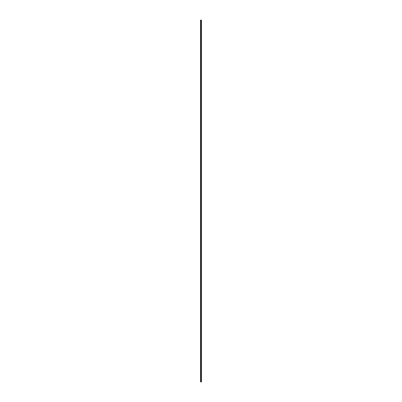<?xml version="1.0" encoding="UTF-8"?>
<svg xmlns="http://www.w3.org/2000/svg" width="402" height="402" viewBox="0 0 402 402"><rect width="100%" height="100%" fill="white"/><g stroke="black" fill="none" stroke-linecap="round" stroke-linejoin="round"><path stroke-width="0.6" d="M200.889 381.9L201.437 381.9L201.437 20.1L200.563 20.1L200.563 381.9L200.889 381.9L200.889 20.1M201.437 20.1L201.422 381.9M201.146 381.9L201.146 20.1M201.131 381.9L201.131 20.1M200.613 381.9L200.613 20.1M201.412 381.9L201.412 20.1M201.347 381.9L201.347 20.1M201.322 381.9L201.322 20.1M201.231 381.9L201.231 20.1M201.206 381.9L201.206 20.1M201.05 381.9L201.05 20.1M200.995 381.9L200.995 20.1M200.94 381.9L200.94 20.1M200.744 381.9L200.744 20.1M200.719 381.9L200.719 20.1"/></g></svg>
